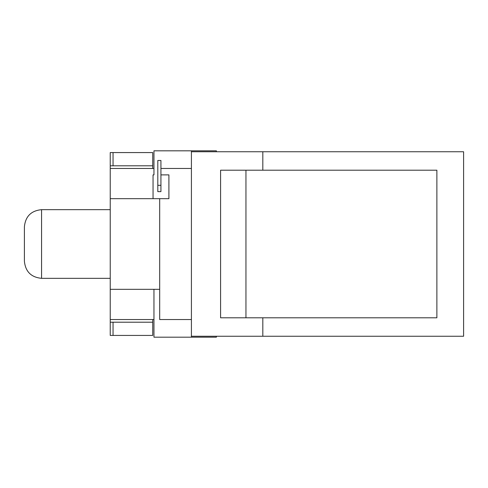 <?xml version="1.0" encoding="UTF-8"?>
<svg xmlns="http://www.w3.org/2000/svg" width="488" height="488" viewBox="0 0 488 488"><rect width="100%" height="100%" fill="white"/><g stroke="black" fill="none" stroke-linecap="round" stroke-linejoin="round"><path stroke-width="0.73" d="M245.952 170.202L220.588 170.202L220.588 317.798L245.952 317.798L245.952 170.202L436.882 170.202L436.882 317.798L245.952 317.798M191.412 336.25L262.819 336.25L262.819 317.798M262.819 336.25L463.6 336.25L463.6 151.75L191.412 151.75M262.819 170.202L262.819 151.75M153.049 198.671L153.049 174.887L153.952 174.887L153.952 150.816L216.385 150.816L216.385 151.75M157.807 185.324L157.807 160.479L160.93 160.479L160.93 185.324L157.807 185.324L157.807 191.625L160.93 191.625L160.93 185.324M160.93 168.458L191.412 168.458L191.412 337.184L216.385 337.184L216.385 336.25M160.93 174.887L168.909 174.887L168.909 198.671L159.692 198.671L159.692 319.542L191.412 319.542M191.412 150.816L191.412 168.458M153.952 289.329L153.952 337.184L191.412 337.184M113.051 152.573L152.732 152.573L152.732 165.798L113.051 165.798L113.051 152.573L110.233 152.573L110.233 165.798L113.051 165.798M152.732 168.458L152.732 165.798M113.051 322.202L152.732 322.202L152.732 335.427L113.051 335.427L113.051 322.202L110.233 322.202L110.233 335.427L113.051 335.427M152.732 322.202L152.732 319.542M110.233 165.798L110.233 198.671L159.692 198.671M159.692 289.329L110.233 289.329L110.233 198.671M110.233 289.329L110.233 322.202M41.565 278.331L41.565 209.669C31.14 210.682 25.419 216.404 24.4 226.835L24.4 261.165C25.419 271.596 31.14 277.318 41.565 278.331L110.233 278.331M110.233 168.458L153.952 168.458M110.233 319.542L153.952 319.542M41.565 209.669L110.233 209.669"/></g></svg>
